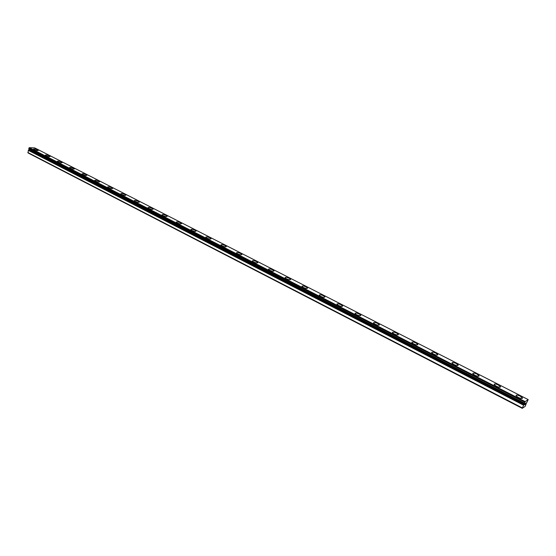 <?xml version="1.0" encoding="UTF-8"?>
<svg xmlns="http://www.w3.org/2000/svg" width="556" height="556" viewBox="0 0 556 556"><rect width="100%" height="100%" fill="white"/><g stroke="black" fill="none" stroke-linecap="round" stroke-linejoin="round"><path stroke-width="0.83" d="M526.608 402.565L525.212 406.325L522.237 408.326L525.156 401.613L528.2 399.604L526.727 402.627M516.01 395.379C516.6 394.871 518.018 395.142 520.263 396.178L522.494 398.256M518.234 397.45L516.065 395.775C516.01 394.781 517.414 394.913 520.27 396.164L522.445 397.846C522.501 398.84 521.097 398.708 518.234 397.45M494.138 384.231C494.736 383.723 496.154 383.981 498.391 385.016L500.518 386.997M496.258 386.205L494.194 384.606C494.166 383.633 495.563 383.765 498.398 385.002L500.469 386.601C500.504 387.581 499.1 387.449 496.258 386.205M472.808 373.354C473.413 372.847 474.824 373.104 477.055 374.125L479.084 376.016M474.824 375.237L472.857 373.715C472.85 372.756 474.254 372.888 477.062 374.112L479.036 375.641C479.043 376.6 477.639 376.461 474.824 375.237M451.986 362.734C452.598 362.227 454.016 362.484 456.24 363.499L458.172 365.306M453.911 364.534L452.035 363.082C452.056 362.144 453.46 362.276 456.24 363.485L458.123 364.945C458.109 365.883 456.705 365.744 453.911 364.534M431.664 352.372C432.283 351.865 433.701 352.122 435.918 353.13L437.76 354.853M433.499 354.089L431.713 352.706C431.755 351.788 433.159 351.92 435.925 353.116L437.718 354.506C437.683 355.423 436.272 355.291 433.499 354.089M411.829 342.253C412.448 341.752 413.866 341.996 416.076 343.003L417.834 344.644M413.574 343.893L411.871 342.572C411.933 341.669 413.337 341.808 416.083 342.989L417.792 344.31C417.737 345.213 416.326 345.074 413.574 343.893M392.453 332.37C393.078 331.869 394.496 332.113 396.699 333.107L398.374 334.684M394.121 333.941L392.494 332.676C392.578 331.793 393.982 331.932 396.706 333.1L398.339 334.364C398.256 335.247 396.852 335.108 394.121 333.941M373.521 322.716C374.153 322.216 375.571 322.459 377.767 323.446L379.373 324.947M375.112 324.211L373.562 323.008C373.667 322.139 375.071 322.285 377.774 323.432L379.338 324.641C379.234 325.51 377.823 325.364 375.112 324.211M355.055 313.57C355.187 312.722 356.591 312.868 359.273 314.008L360.802 315.44M356.549 314.71L355.062 313.556C355.187 312.708 356.598 312.854 359.273 313.994L360.768 315.148C360.642 315.996 359.239 315.85 356.549 314.71M336.943 304.056C337.589 303.562 339.007 303.805 341.189 304.778L342.656 306.147M338.395 305.425L336.978 304.32C337.131 303.493 338.534 303.639 341.196 304.764L342.621 305.87C342.475 306.697 341.071 306.551 338.395 305.425M319.269 295.034C319.922 294.548 321.333 294.791 323.516 295.75L324.878 296.814C324.718 297.613 323.307 297.46 320.659 296.348L319.297 295.292C319.471 294.478 320.875 294.631 323.516 295.743L324.885 296.8M301.977 286.215C302.638 285.735 304.056 285.972 306.224 286.931L307.565 288.189M303.312 287.466L302.012 286.458C302.2 285.666 303.611 285.819 306.231 286.917L307.537 287.932C307.35 288.724 305.946 288.571 303.312 287.466M285.068 277.59C285.735 277.11 287.153 277.347 289.315 278.299L290.6 279.501M286.347 278.785L285.103 277.819C285.311 277.048 286.715 277.201 289.322 278.285L290.573 279.258C290.364 280.029 288.96 279.876 286.347 278.785M268.527 269.146C269.194 268.673 270.612 268.909 272.774 269.855L274.004 271.001M269.743 270.292L268.555 269.368C268.784 268.611 270.195 268.77 272.774 269.841L273.976 270.772C273.747 271.53 272.343 271.37 269.743 270.292M252.334 260.882C253.015 260.416 254.426 260.653 256.58 261.591L257.762 262.689M253.508 261.98L252.361 261.091C252.612 260.354 254.016 260.514 256.587 261.577L257.734 262.467C257.491 263.21 256.08 263.044 253.508 261.98M236.488 252.799C237.169 252.334 238.587 252.57 240.734 253.501L241.86 254.551M237.607 253.849L236.515 252.994C236.78 252.271 238.19 252.438 240.734 253.487L241.839 254.342C241.575 255.065 240.164 254.898 237.607 253.849M220.968 244.876C221.656 244.425 223.074 244.661 225.215 245.578L226.299 246.586M222.046 245.884L220.996 245.064C221.281 244.362 222.685 244.529 225.222 245.564L226.278 246.384C225.993 247.093 224.582 246.927 222.046 245.884M205.776 237.12C206.471 236.675 207.881 236.905 210.015 237.822L211.058 238.788M206.804 238.086L205.796 237.301C206.102 236.613 207.506 236.786 210.022 237.808L211.037 238.593C210.738 239.282 209.327 239.115 206.804 238.086M190.889 229.524C191.591 229.086 193.008 229.315 195.135 230.226L196.115 230.969C195.795 231.637 194.385 231.463 191.883 230.448L190.91 229.691C191.236 229.023 192.64 229.197 195.135 230.212L196.115 230.969M176.308 222.08C177.016 221.649 178.427 221.879 180.547 222.782L181.506 223.672M177.26 222.963L176.328 222.24C176.669 221.587 178.073 221.761 180.554 222.768L181.492 223.491C181.159 224.151 179.748 223.971 177.26 222.963M162.018 214.783C162.734 214.359 164.145 214.595 166.258 215.485L167.182 216.34M162.936 215.631L162.039 214.936C162.394 214.303 163.805 214.477 166.265 215.478L167.161 216.173C166.814 216.812 165.403 216.631 162.936 215.631M148.014 207.631C148.73 207.214 150.148 207.451 152.254 208.34L153.136 209.153M148.89 208.444L148.035 207.777C148.403 207.159 149.814 207.339 152.254 208.326L153.122 208.993C152.754 209.619 151.343 209.438 148.89 208.444M134.281 200.626C135.011 200.216 136.422 200.445 138.52 201.328L139.375 202.113M135.129 201.404L134.302 200.765C134.691 200.16 136.095 200.341 138.527 201.314L139.354 201.96C138.972 202.565 137.568 202.384 135.129 201.404M120.819 193.752C121.555 193.349 122.966 193.585 125.058 194.454L125.878 195.212M121.639 194.503L120.84 193.884C121.243 193.293 122.647 193.481 125.058 194.447L125.864 195.066C125.461 195.656 124.057 195.469 121.639 194.503M107.621 187.011C108.357 186.614 109.768 186.851 111.853 187.72L112.646 188.442M108.406 187.726L107.635 187.136C108.059 186.559 109.462 186.746 111.86 187.706L112.632 188.303C112.215 188.88 110.811 188.686 108.406 187.726M94.673 180.394C95.417 180.012 96.827 180.248 98.905 181.103L99.663 181.798M95.43 181.089L94.687 180.512C95.118 179.956 96.529 180.151 98.905 181.096L99.649 181.666C99.225 182.229 97.814 182.034 95.43 181.089M81.968 173.91C82.719 173.528 84.13 173.764 86.194 174.619L86.931 175.286M82.698 174.57L81.982 174.021C82.434 173.479 83.838 173.674 86.201 174.612L86.917 175.161C86.472 175.71 85.068 175.515 82.698 174.57M69.507 167.544C70.258 167.168 71.668 167.412 73.726 168.259L74.434 168.899M70.209 168.183L69.521 167.648C69.98 167.12 71.383 167.314 73.733 168.246L74.421 168.781C73.969 169.309 72.558 169.114 70.209 168.183M57.275 161.296C58.032 160.927 59.436 161.171 61.494 162.011L62.175 162.63M57.949 161.907L57.289 161.393C57.761 160.879 59.165 161.08 61.494 161.998L62.161 162.512C61.695 163.033 60.291 162.832 57.949 161.907M45.265 155.159C46.03 154.804 47.434 155.048 49.484 155.882L50.137 156.472M45.919 155.749L45.279 155.256C45.766 154.756 47.17 154.957 49.484 155.868L50.13 156.368C49.644 156.868 48.24 156.667 45.919 155.749M33.478 149.14C34.243 148.793 35.653 149.036 37.69 149.863L38.322 150.433M34.104 149.71L33.492 149.23C33.992 148.744 35.389 148.945 37.69 149.849L38.315 150.328C37.822 150.822 36.418 150.613 34.104 149.71M524.086 404.379L29.072 149.967L28.335 150.356L28.036 152.949L522.237 408.326M29.107 149.981L29.586 149.564M28.905 149.189L524.336 403.274M528.2 399.604L34.743 147.91L29.273 147.674L28.745 148.904M525.149 403.6L524.913 404.129L525.149 403.6M524.579 404.844L525.413 403.364M525.476 403.559L525.733 403.156M525.128 404.483L525.628 403.336M27.8 152.504L522.293 407.895M28.905 148.091L524.767 402.252M29.273 147.674L525.156 401.613M28.335 150.356L523.495 405.15M28.405 150.266L523.571 405.011M28.703 150.002L523.856 404.58M28.787 149.953L523.926 404.49M28.724 148.806L524.364 403.169M28.94 149.237L524.315 403.58"/></g></svg>
